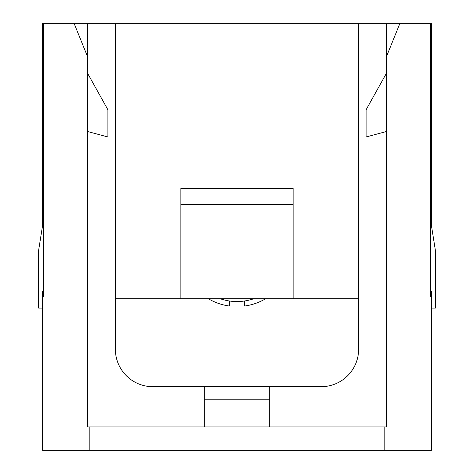 <?xml version="1.0" encoding="UTF-8"?>
<svg xmlns="http://www.w3.org/2000/svg" width="474" height="474" viewBox="0 0 474 474"><rect width="100%" height="100%" fill="white"/><g stroke="black" fill="none" stroke-linecap="round" stroke-linejoin="round"><path stroke-width="0.71" d="M430.682 291.427L431.589 291.427L431.589 294.336L430.682 296.795L430.682 23.7L431.589 23.7L431.589 226.578M43.318 291.427L42.411 291.427L42.559 450.3L431.441 450.3L431.589 294.336M42.411 294.336L43.318 296.795L43.318 23.7L74.217 23.7L87.317 56.104L87.317 426.914L384.811 426.914L384.811 450.3M269.742 426.914L269.742 399.783L204.258 399.783L204.258 426.914M386.683 72.824L386.683 278.161L386.683 131.452L366.1 136.968L366.1 109.767L386.683 72.824L386.683 23.7L430.682 23.7M430.682 220.872L435.333 250.1L435.333 308.1L431.589 308.1M384.811 426.914L386.683 426.914L386.683 56.104L399.783 23.7M293.133 204.555L293.133 188.35L180.867 188.35L180.867 298.744L293.133 298.744L293.133 204.555L180.867 204.555M43.318 220.872L38.667 250.1L38.667 308.1L42.411 308.1L42.411 439.072M43.318 23.7L42.411 23.7L42.411 226.578M87.317 273.765L87.317 23.7L115.383 23.7L115.383 349.261A37.422 37.422 0 0 0 152.8 386.683L204.258 386.683L204.258 399.783M87.317 273.581L87.317 131.452L107.9 136.968L107.9 109.767L87.317 72.824M74.217 23.7L87.317 23.7M115.383 23.7L358.617 23.7L358.617 349.261A37.422 37.422 0 0 1 321.2 386.683L204.258 386.683M269.742 386.683L269.742 399.783M358.617 23.7L386.683 23.7M180.867 298.744L115.383 298.744M358.617 298.744L293.133 298.744M244.483 301.002L244.483 306.05A56.453 56.453 0 0 0 265.641 298.744M208.359 298.744A56.453 56.453 0 0 0 229.517 306.05L229.517 301.002M220.238 298.744A51.453 51.453 0 0 0 253.762 298.744M89.189 450.3L89.189 426.914"/></g></svg>
